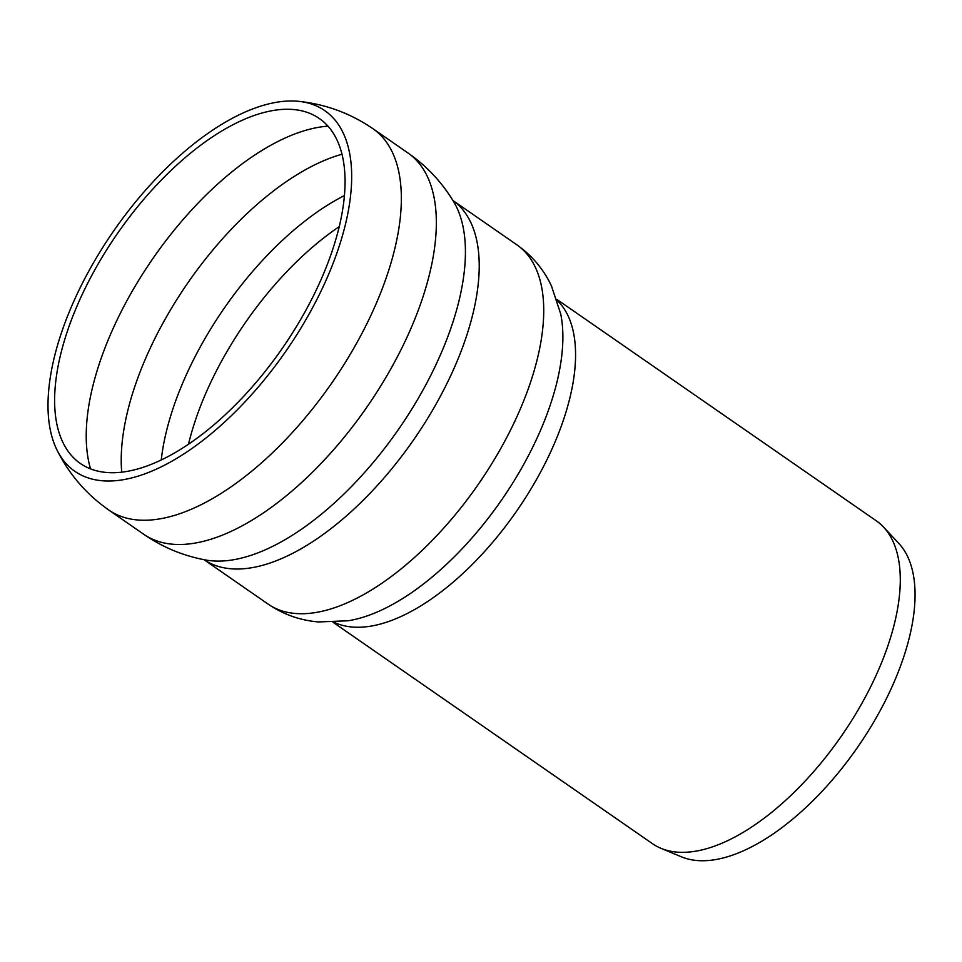 <?xml version="1.0" encoding="UTF-8"?>
<svg xmlns="http://www.w3.org/2000/svg" width="962" height="962" viewBox="0 0 962 962"><rect width="100%" height="100%" fill="white"/><g stroke="black" fill="none" stroke-linecap="round" stroke-linejoin="round"><path stroke-width="1.44" d="M273.521 110.45A209.824 100.433 124.7 0 1 292.051 109.415A209.824 100.433 124.7 0 1 282.395 348.196A209.824 100.433 124.7 0 1 62.217 440.957A209.824 100.433 124.7 0 1 108.273 247.294A209.824 100.433 124.7 0 1 273.521 110.45M276.876 102.212A219.384 105.014 124.7 0 1 298.857 101.359A219.384 105.014 124.7 0 1 286.159 350.805A219.384 105.014 124.7 0 1 57.059 450.156A219.384 105.014 124.7 0 1 102.79 247.378A219.384 105.014 124.7 0 1 276.876 102.212M556.83 299.374L876.238 520.767A196.428 94.035 124.7 0 1 883.585 527.128A196.428 94.035 124.7 0 1 841.606 735.786A196.428 94.035 124.7 0 1 660.954 848.304A196.428 94.035 124.7 0 1 652.428 843.65L333.02 622.258M883.585 527.128L898.761 543.35A191.727 91.775 124.7 0 1 857.791 746.993A191.727 91.775 124.7 0 1 681.469 856.817L660.954 848.304M90.524 468.795A223.34 106.914 124.7 0 1 148.725 264.658A223.34 106.914 124.7 0 1 319.228 127.212A223.34 106.914 124.7 0 1 328.018 126.154M298.845 101.359C325.745 104.209 350.457 113.324 372.955 128.716A231.95 111.039 124.7 0 1 332.082 382.599A231.95 111.039 124.7 0 1 108.682 509.98L143.687 534.235A231.95 111.039 124.7 0 1 143.554 534.15C162.446 547.222 183.129 555.832 205.603 559.98L205.603 559.98M205.519 559.956A222.859 106.686 124.7 0 0 398.797 428.956A222.859 106.686 124.7 0 0 453.787 201.924C442.015 182.335 426.695 165.981 407.828 152.874A231.95 111.039 124.7 0 1 407.96 152.97A231.95 111.039 124.7 0 1 367.075 406.854A231.95 111.039 124.7 0 1 143.687 534.235M452.946 200.529A218.494 104.593 124.7 0 1 413.973 439.357A218.494 104.593 124.7 0 1 203.992 559.668L268.049 604.064A218.494 104.593 124.7 0 0 478.475 484.078A218.494 104.593 124.7 0 0 516.991 244.913L452.934 200.517M560.666 313.72L560.714 313.973A205.255 98.256 124.7 0 1 501.539 500.06A205.255 98.256 124.7 0 1 348.052 620.779L318.59 621.945C300.312 620.466 283.453 614.514 268.049 604.064M557.13 300.288A196.428 94.035 124.7 0 1 516.907 510.714A196.428 94.035 124.7 0 1 333.982 622.222M188.528 444.119A209.884 100.469 124.7 0 1 202.766 400.493A209.884 100.469 124.7 0 1 339.309 226.587M161.267 459.872A214.827 102.838 124.7 0 1 344.492 195.539M121.717 472.089A223.34 106.914 124.7 0 1 342.051 154.209M57.071 450.18C69.18 474.374 86.388 494.3 108.682 509.98M372.955 128.716L407.96 152.97M560.714 313.973L551.466 285.967C543.662 269.372 532.178 255.688 516.991 244.913"/></g></svg>
